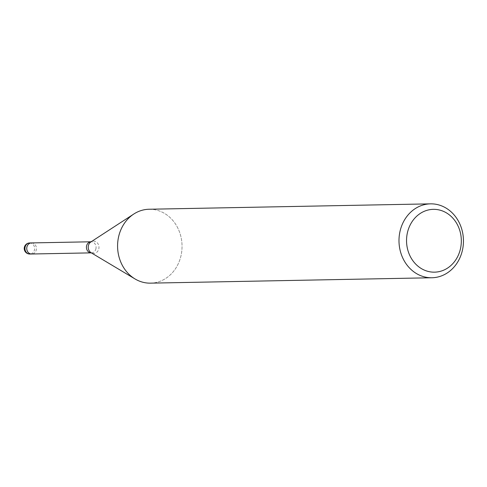 <?xml version="1.0" encoding="UTF-8"?>
<svg xmlns="http://www.w3.org/2000/svg" width="487" height="487" viewBox="0 0 487 487"><rect width="100%" height="100%" fill="white"/><g stroke="black" fill="none" stroke-linecap="round" stroke-linejoin="round"><path stroke-width="0.37" stroke-dasharray="2.44 1.83" d="M31.478 242.922A5.546 4.833 -91.1 0 1 36.288 249.77A5.546 4.833 -91.1 0 1 31.692 254.007M149.107 209.246A36.957 32.227 -91.1 0 1 181.176 254.914A36.957 32.227 -91.1 0 1 135.051 278.96A36.957 32.227 -91.1 0 1 118.457 237.479M133.608 214.152L133.809 214.024A36.957 32.227 -91.1 0 1 169.111 216.715A36.957 32.227 -91.1 0 1 181.176 254.914A36.957 32.227 -91.1 0 1 150.526 283.148M31.57 242.922A5.546 4.833 -91.1 0 1 36.02 246.282A5.546 4.833 -91.1 0 1 35.101 252.29A5.546 4.833 -91.1 0 1 31.783 254.001M95.963 248.626A5.546 4.833 -91.1 0 1 91.367 252.863A5.546 4.833 -91.1 0 1 91.331 252.863L91.136 252.747A6.173 5.381 -91.1 0 0 98.837 248.729A6.173 5.381 -91.1 0 0 96.822 242.349A6.173 5.381 -91.1 0 0 90.929 241.899L91.154 241.777A5.546 4.833 -91.1 0 1 95.963 248.626M29.67 242.952A5.546 4.833 -91.1 0 1 34.486 249.807A5.546 4.833 -91.1 0 1 33.293 252.321A5.546 4.833 -91.1 0 1 29.884 254.037"/><path stroke-width="0.73" d="M31.783 254.001A5.546 4.833 -91.1 0 1 31.692 254.007A5.546 4.833 -91.1 0 1 26.882 247.153A5.546 4.833 -91.1 0 1 31.478 242.922A5.546 4.833 -91.1 0 1 31.57 242.922M462.583 249.521A36.957 32.227 -91.1 0 1 431.926 277.754A36.957 32.227 -91.1 0 1 399.857 232.086A36.957 32.227 -91.1 0 1 430.514 203.852A36.957 32.227 -91.1 0 1 462.583 249.521M431.926 277.754L150.526 283.148A36.957 32.227 -91.1 0 1 118.451 237.479A36.957 32.227 -91.1 0 1 149.107 209.246L430.514 203.852M460.592 248.163A31.412 27.394 -91.1 0 1 427.61 271.277A31.412 27.394 -91.1 0 1 407.278 233.34A31.412 27.394 -91.1 0 1 440.254 210.226A31.412 27.394 -91.1 0 1 460.592 248.163M118.457 237.479A36.957 32.227 -91.1 0 1 133.809 214.024M31.692 254.007A5.546 4.833 -91.1 0 1 27.169 250.689A5.546 4.833 -91.1 0 1 28.069 244.638A5.546 4.833 -91.1 0 1 31.478 242.922L91.118 241.777A5.546 4.833 -91.1 0 0 86.558 246.014A5.546 4.833 -91.1 0 0 91.331 252.863L29.884 254.037A5.546 4.833 -91.1 0 1 25.074 247.189A5.546 4.833 -91.1 0 1 26.261 244.669A5.546 4.833 -91.1 0 1 29.67 242.952A5.546 5.546 0 0 0 24.35 247.372A5.546 5.546 0 0 0 29.884 254.037M134.85 278.838L91.136 252.747A6.173 5.381 -91.1 0 1 88.36 245.819A6.173 5.381 -91.1 0 1 90.929 241.899L133.608 214.152M29.67 242.952L31.478 242.922"/></g></svg>
